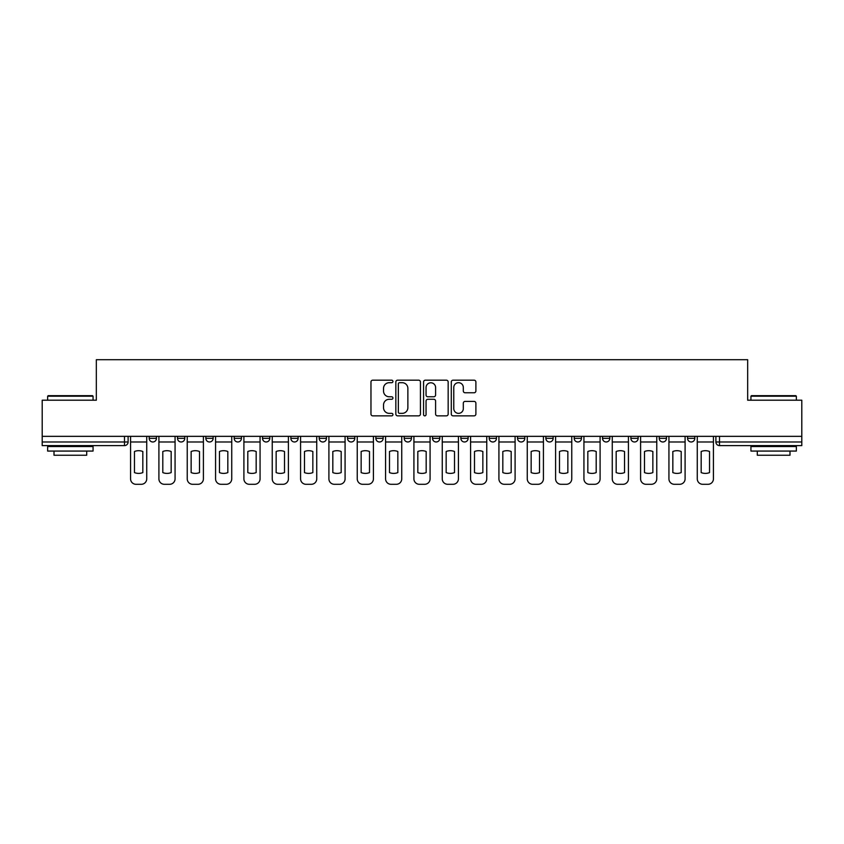 <?xml version="1.0" encoding="UTF-8"?>
<svg xmlns="http://www.w3.org/2000/svg" width="844" height="844" viewBox="0 0 844 844"><rect width="100%" height="100%" fill="white"/><g stroke="black" fill="none" stroke-linecap="round" stroke-linejoin="round"><path stroke-width="1.27" d="M392.935 381.446A1.245 1.245 0 0 0 391.69 380.19L372.753 380.19A1.783 1.783 0 0 0 370.97 381.973L370.97 414.066A1.783 1.783 0 0 0 372.753 415.849L391.69 415.849A1.245 1.245 0 0 0 392.935 414.604A1.245 1.245 0 0 0 391.69 413.36L389.242 413.36A5.708 5.708 0 0 1 383.535 407.652L383.535 404.972A5.708 5.708 0 0 1 389.242 399.275L391.69 399.275A1.245 1.245 0 0 0 392.935 398.02A1.245 1.245 0 0 0 391.69 396.775L389.242 396.775A5.708 5.708 0 0 1 383.535 391.067L383.535 388.398A5.708 5.708 0 0 1 389.242 382.691L391.69 382.691A1.245 1.245 0 0 0 392.935 381.446M630.879 436.348L630.879 438.342L638.148 438.342A3.629 3.629 0 0 1 634.509 441.982A3.629 3.629 0 0 1 630.879 438.342L630.879 436.348M602.542 436.348L602.542 438.342L609.811 438.342A3.629 3.629 0 0 1 606.182 441.982A3.629 3.629 0 0 1 602.542 438.342L602.542 436.348M460.866 436.348L460.866 438.342L468.135 438.342A3.629 3.629 0 0 1 464.506 441.982A3.629 3.629 0 0 1 460.866 438.342L460.866 436.348M375.865 436.348L375.865 438.342L383.134 438.342A3.629 3.629 0 0 1 379.494 441.982A3.629 3.629 0 0 1 375.865 438.342L375.865 436.348M319.19 436.348L319.19 438.342L326.459 438.342A3.629 3.629 0 0 1 322.83 441.982A3.629 3.629 0 0 1 319.19 438.342L319.19 436.348M290.863 436.348L290.863 438.342L298.122 438.342A3.629 3.629 0 0 1 294.493 441.982A3.629 3.629 0 0 1 290.863 438.342L290.863 436.348M234.189 438.342L234.189 436.348L234.189 438.342A3.629 3.629 0 0 0 237.818 441.982A3.629 3.629 0 0 1 234.189 438.342L241.458 438.342A3.629 3.629 0 0 1 237.818 441.982M177.514 438.342L177.514 436.348L177.514 438.342A3.629 3.629 0 0 0 181.154 441.982A3.629 3.629 0 0 1 177.514 438.342L184.783 438.342A3.629 3.629 0 0 1 181.154 441.982A3.629 3.629 0 0 0 184.783 438.342L184.783 436.348L184.783 438.342M474.106 392.766A1.783 1.783 0 0 0 475.889 390.983L475.889 381.973A1.783 1.783 0 0 0 474.106 380.19L453.07 380.19A1.783 1.783 0 0 0 451.287 381.973L451.287 414.066A1.783 1.783 0 0 0 453.07 415.849L474.106 415.849A1.783 1.783 0 0 0 475.889 414.066L475.889 403.189A1.783 1.783 0 0 0 474.106 401.406L465.097 401.406A1.783 1.783 0 0 0 463.314 403.189L463.314 408.591A4.769 4.769 0 0 1 458.545 413.36A4.769 4.769 0 0 1 453.777 408.591L453.777 387.459A4.769 4.769 0 0 1 458.545 382.691A4.769 4.769 0 0 1 463.314 387.459L463.314 390.983A1.783 1.783 0 0 0 465.097 392.766L474.106 392.766M42.2 436.348L42.2 400.204L96.332 400.204L96.332 359.702L747.668 359.702L747.668 400.204L801.8 400.204L801.8 436.348L42.2 436.348L42.2 441.982L128.109 441.982L128.109 436.348L128.109 441.982A3.629 3.629 0 0 1 124.479 445.611L42.2 445.611L42.2 441.982M420.439 381.973A1.783 1.783 0 0 0 418.656 380.19L397.619 380.19A1.783 1.783 0 0 0 395.836 381.973L395.836 414.066A1.783 1.783 0 0 0 397.619 415.849L418.656 415.849A1.783 1.783 0 0 0 420.439 414.066L420.439 381.973M425.344 380.19L446.381 380.19A1.783 1.783 0 0 1 448.164 381.973L448.164 414.066A1.783 1.783 0 0 1 446.381 415.849L437.382 415.849A1.783 1.783 0 0 1 435.599 414.066L435.599 401.058A1.783 1.783 0 0 0 433.816 399.275L427.834 399.275A1.783 1.783 0 0 0 426.051 401.058L426.051 414.604A1.245 1.245 0 0 1 424.806 415.849A1.245 1.245 0 0 1 423.561 414.604L423.561 381.973A1.783 1.783 0 0 1 425.344 380.19M715.891 436.348L715.891 441.982L801.8 441.982L801.8 445.611L719.521 445.611A3.629 3.629 0 0 1 715.891 441.982L715.891 436.348M801.8 436.348L801.8 441.982M687.554 436.348L687.554 438.342L694.812 438.342L694.812 436.348L694.812 438.342A3.629 3.629 0 0 1 691.183 441.982A3.629 3.629 0 0 1 687.554 438.342A3.629 3.629 0 0 0 691.183 441.982M666.486 438.342L666.486 436.348L666.486 438.342A3.629 3.629 0 0 1 662.846 441.982A3.629 3.629 0 0 1 659.217 438.342L666.486 438.342A3.629 3.629 0 0 1 662.846 441.982M659.217 436.348L659.217 438.342M638.148 436.348L638.148 438.342M609.811 436.348L609.811 438.342M581.474 436.348L581.474 438.342A3.629 3.629 0 0 1 577.845 441.982A3.629 3.629 0 0 1 574.215 438.342L581.474 438.342M574.215 436.348L574.215 438.342M553.136 436.348L553.136 438.342A3.629 3.629 0 0 1 549.507 441.982A3.629 3.629 0 0 1 545.878 438.342L553.136 438.342A3.629 3.629 0 0 1 549.507 441.982M545.878 436.348L545.878 438.342M524.81 436.348L524.81 438.342A3.629 3.629 0 0 1 521.17 441.982A3.629 3.629 0 0 1 517.541 438.342L524.81 438.342M517.541 436.348L517.541 438.342M496.472 436.348L496.472 438.342A3.629 3.629 0 0 1 492.833 441.982A3.629 3.629 0 0 1 489.203 438.342A3.629 3.629 0 0 0 492.833 441.982M489.203 436.348L489.203 438.342L496.472 438.342M468.135 436.348L468.135 438.342A3.629 3.629 0 0 1 464.506 441.982M439.798 436.348L439.798 438.342A3.629 3.629 0 0 1 436.169 441.982A3.629 3.629 0 0 1 432.539 438.342L439.798 438.342M432.539 436.348L432.539 438.342M411.461 436.348L411.461 438.342A3.629 3.629 0 0 1 407.831 441.982A3.629 3.629 0 0 1 404.202 438.342L411.461 438.342L411.461 436.348M404.202 436.348L404.202 438.342M383.134 436.348L383.134 438.342M354.796 436.348L354.796 438.342A3.629 3.629 0 0 1 351.167 441.982A3.629 3.629 0 0 1 347.528 438.342L354.796 438.342L354.796 436.348M347.528 436.348L347.528 438.342M326.459 438.342L326.459 436.348L326.459 438.342A3.629 3.629 0 0 1 322.83 441.982M298.122 438.342L298.122 436.348L298.122 438.342A3.629 3.629 0 0 1 294.493 441.982M269.785 436.348L269.785 438.342A3.629 3.629 0 0 1 266.155 441.982A3.629 3.629 0 0 1 262.526 438.342A3.629 3.629 0 0 0 266.155 441.982A3.629 3.629 0 0 0 269.785 438.342L269.785 436.348M262.526 436.348L262.526 438.342L269.785 438.342M241.458 436.348L241.458 438.342M213.121 436.348L213.121 438.342A3.629 3.629 0 0 1 209.491 441.982A3.629 3.629 0 0 1 205.852 438.342L213.121 438.342M205.852 436.348L205.852 438.342M156.446 436.348L156.446 438.342A3.629 3.629 0 0 1 152.817 441.982A3.629 3.629 0 0 1 149.188 438.342A3.629 3.629 0 0 0 152.817 441.982A3.629 3.629 0 0 0 156.446 438.342L156.446 436.348M149.188 436.348L149.188 438.342L156.446 438.342M399.581 382.691A1.245 1.245 0 0 0 398.336 383.936L398.336 412.104A1.245 1.245 0 0 0 399.581 413.36L402.166 413.36A5.708 5.708 0 0 0 407.874 407.652L407.874 388.398A5.708 5.708 0 0 0 402.166 382.691L399.581 382.691M435.599 387.554A4.769 4.769 0 0 0 430.83 382.786A4.769 4.769 0 0 0 426.051 387.554L426.051 394.992A1.783 1.783 0 0 0 427.834 396.775L433.816 396.775A1.783 1.783 0 0 0 435.599 394.992L435.599 387.554M130.567 441.982L130.567 478.854A5.444 5.444 0 0 0 136.011 484.298L141.286 484.298A5.444 5.444 0 0 0 146.729 478.854L146.729 441.982L130.567 441.982L130.567 436.348M146.729 441.982L146.729 436.348M142.826 472.598L142.826 451.498A11.257 11.257 0 0 0 134.47 451.498L134.47 472.598A11.257 11.257 0 0 0 142.826 472.598M158.904 441.982L158.904 478.854A5.444 5.444 0 0 0 164.348 484.298L169.612 484.298A5.444 5.444 0 0 0 175.067 478.854L175.067 441.982L158.904 441.982L158.904 436.348M175.067 441.982L175.067 436.348M171.163 472.598L171.163 451.498A11.257 11.257 0 0 0 162.808 451.498L162.808 472.598A11.257 11.257 0 0 0 171.163 472.598M187.231 441.982L187.231 478.854A5.444 5.444 0 0 0 192.685 484.298L197.95 484.298A5.444 5.444 0 0 0 203.404 478.854L203.404 441.982L187.231 441.982L187.231 436.348M203.404 441.982L203.404 436.348M199.5 472.598L199.5 451.498A11.257 11.257 0 0 0 191.145 451.498L191.145 472.598A11.257 11.257 0 0 0 199.5 472.598M215.568 441.982L215.568 478.854A5.444 5.444 0 0 0 221.022 484.298L226.287 484.298A5.444 5.444 0 0 0 231.741 478.854L231.741 441.982L215.568 441.982L215.568 436.348M231.741 441.982L231.741 436.348M227.827 472.598L227.827 451.498A11.257 11.257 0 0 0 219.472 451.498L219.472 472.598A11.257 11.257 0 0 0 227.827 472.598M243.905 441.982L243.905 478.854A5.444 5.444 0 0 0 249.36 484.298L254.624 484.298A5.444 5.444 0 0 0 260.068 478.854L260.068 441.982L243.905 441.982L243.905 436.348M260.068 441.982L260.068 436.348M256.165 472.598L256.165 451.498A11.257 11.257 0 0 0 247.809 451.498L247.809 472.598A11.257 11.257 0 0 0 256.165 472.598M272.243 441.982L272.243 478.854A5.444 5.444 0 0 0 277.687 484.298L282.962 484.298A5.444 5.444 0 0 0 288.405 478.854L288.405 441.982L272.243 441.982L272.243 436.348M288.405 441.982L288.405 436.348M284.502 472.598L284.502 451.498A11.257 11.257 0 0 0 276.146 451.498L276.146 472.598A11.257 11.257 0 0 0 284.502 472.598M47.644 396.205L48.192 395.667L92.513 395.667L93.062 396.205L47.644 396.205L47.644 400.204M93.062 451.065L47.644 451.065L47.644 446.518L93.062 446.518L93.062 451.065M86.7 451.065L86.7 455.243L54.005 455.243L54.005 451.065M750.938 396.205L751.487 395.667L795.808 395.667L796.356 396.205L750.938 396.205L750.938 400.204M796.356 451.065L750.938 451.065L750.938 446.518L796.356 446.518L796.356 451.065M789.995 451.065L789.995 455.243L757.3 455.243L757.3 451.065M300.58 441.982L300.58 478.854A5.444 5.444 0 0 0 306.024 484.298L311.288 484.298A5.444 5.444 0 0 0 316.743 478.854L316.743 441.982L300.58 441.982L300.58 436.348M316.743 441.982L316.743 436.348M312.839 472.598L312.839 451.498A11.257 11.257 0 0 0 304.484 451.498L304.484 472.598A11.257 11.257 0 0 0 312.839 472.598M328.907 441.982L328.907 478.854A5.444 5.444 0 0 0 334.361 484.298L339.626 484.298A5.444 5.444 0 0 0 345.08 478.854L345.08 441.982L328.907 441.982L328.907 436.348M345.08 441.982L345.08 436.348M341.176 472.598L341.176 451.498A11.257 11.257 0 0 0 332.821 451.498L332.821 472.598A11.257 11.257 0 0 0 341.176 472.598M357.244 441.982L357.244 478.854A5.444 5.444 0 0 0 362.698 484.298L367.963 484.298A5.444 5.444 0 0 0 373.417 478.854L373.417 441.982L357.244 441.982L357.244 436.348M373.417 441.982L373.417 436.348M369.503 472.598L369.503 451.498A11.257 11.257 0 0 0 361.148 451.498L361.148 472.598A11.257 11.257 0 0 0 369.503 472.598M385.581 441.982L385.581 478.854A5.444 5.444 0 0 0 391.036 484.298L396.3 484.298A5.444 5.444 0 0 0 401.744 478.854L401.744 441.982L385.581 441.982L385.581 436.348M401.744 441.982L401.744 436.348M397.841 472.598L397.841 451.498A11.257 11.257 0 0 0 389.485 451.498L389.485 472.598A11.257 11.257 0 0 0 397.841 472.598M413.919 441.982L413.919 478.854A5.444 5.444 0 0 0 419.362 484.298L424.637 484.298A5.444 5.444 0 0 0 430.081 478.854L430.081 441.982L413.919 441.982L413.919 436.348M430.081 441.982L430.081 436.348M426.178 472.598L426.178 451.498A11.257 11.257 0 0 0 417.822 451.498L417.822 472.598A11.257 11.257 0 0 0 426.178 472.598M442.256 441.982L442.256 478.854A5.444 5.444 0 0 0 447.7 484.298L452.964 484.298A5.444 5.444 0 0 0 458.419 478.854L458.419 441.982L442.256 441.982L442.256 436.348M458.419 441.982L458.419 436.348M454.515 472.598L454.515 451.498A11.257 11.257 0 0 0 446.159 451.498L446.159 472.598A11.257 11.257 0 0 0 454.515 472.598M470.583 441.982L470.583 478.854A5.444 5.444 0 0 0 476.037 484.298L481.302 484.298A5.444 5.444 0 0 0 486.756 478.854L486.756 441.982L470.583 441.982L470.583 436.348M486.756 441.982L486.756 436.348M482.852 472.598L482.852 451.498A11.257 11.257 0 0 0 474.497 451.498L474.497 472.598A11.257 11.257 0 0 0 482.852 472.598M498.92 441.982L498.92 478.854A5.444 5.444 0 0 0 504.374 484.298L509.639 484.298A5.444 5.444 0 0 0 515.093 478.854L515.093 441.982L498.92 441.982L498.92 436.348M515.093 441.982L515.093 436.348M511.179 472.598L511.179 451.498A11.257 11.257 0 0 0 502.824 451.498L502.824 472.598A11.257 11.257 0 0 0 511.179 472.598M527.257 441.982L527.257 478.854A5.444 5.444 0 0 0 532.712 484.298L537.976 484.298A5.444 5.444 0 0 0 543.42 478.854L543.42 441.982L527.257 441.982L527.257 436.348M543.42 441.982L543.42 436.348M539.516 472.598L539.516 451.498A11.257 11.257 0 0 0 531.161 451.498L531.161 472.598A11.257 11.257 0 0 0 539.516 472.598M555.595 441.982L555.595 478.854A5.444 5.444 0 0 0 561.038 484.298L566.313 484.298A5.444 5.444 0 0 0 571.757 478.854L571.757 441.982L555.595 441.982L555.595 436.348M571.757 441.982L571.757 436.348M567.854 472.598L567.854 451.498A11.257 11.257 0 0 0 559.498 451.498L559.498 472.598A11.257 11.257 0 0 0 567.854 472.598M583.932 441.982L583.932 478.854A5.444 5.444 0 0 0 589.376 484.298L594.64 484.298A5.444 5.444 0 0 0 600.095 478.854L600.095 441.982L583.932 441.982L583.932 436.348M600.095 441.982L600.095 436.348M596.191 472.598L596.191 451.498A11.257 11.257 0 0 0 587.835 451.498L587.835 472.598A11.257 11.257 0 0 0 596.191 472.598M612.259 441.982L612.259 478.854A5.444 5.444 0 0 0 617.713 484.298L622.977 484.298A5.444 5.444 0 0 0 628.432 478.854L628.432 441.982L612.259 441.982L612.259 436.348M628.432 441.982L628.432 436.348M624.528 472.598L624.528 451.498A11.257 11.257 0 0 0 616.173 451.498L616.173 472.598A11.257 11.257 0 0 0 624.528 472.598M640.596 441.982L640.596 478.854A5.444 5.444 0 0 0 646.05 484.298L651.315 484.298A5.444 5.444 0 0 0 656.769 478.854L656.769 441.982L640.596 441.982L640.596 436.348M656.769 441.982L656.769 436.348M652.855 472.598L652.855 451.498A11.257 11.257 0 0 0 644.499 451.498L644.499 472.598A11.257 11.257 0 0 0 652.855 472.598M668.933 441.982L668.933 478.854A5.444 5.444 0 0 0 674.388 484.298L679.652 484.298A5.444 5.444 0 0 0 685.096 478.854L685.096 441.982L668.933 441.982L668.933 436.348M685.096 441.982L685.096 436.348M681.192 472.598L681.192 451.498A11.257 11.257 0 0 0 672.837 451.498L672.837 472.598A11.257 11.257 0 0 0 681.192 472.598M697.271 441.982L697.271 478.854A5.444 5.444 0 0 0 702.714 484.298L707.989 484.298A5.444 5.444 0 0 0 713.433 478.854L713.433 441.982L697.271 441.982L697.271 436.348M713.433 441.982L713.433 436.348M709.53 472.598L709.53 451.498A11.257 11.257 0 0 0 701.174 451.498L701.174 472.598A11.257 11.257 0 0 0 709.53 472.598M124.479 436.348L124.479 445.611M719.521 436.348L719.521 445.611M93.062 400.204L93.062 396.205M82.701 446.518L82.701 445.611M58.004 446.518L58.004 445.611M796.356 400.204L796.356 396.205M785.996 446.518L785.996 445.611M761.299 446.518L761.299 445.611"/></g></svg>
